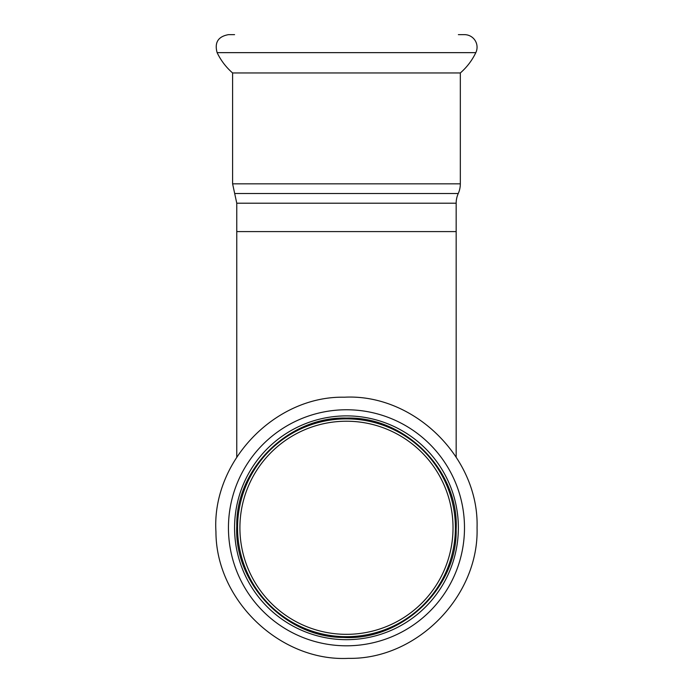 <?xml version="1.0" encoding="UTF-8"?>
<svg xmlns="http://www.w3.org/2000/svg" width="693" height="693" viewBox="0 0 693 693"><rect width="100%" height="100%" fill="white"/><g stroke="black" fill="none" stroke-linecap="round" stroke-linejoin="round"><path stroke-width="1.04" d="M475.822 52.642L217.117 52.642C220.885 60.473 226.048 67.247 232.605 72.964L460.325 72.964C466.883 67.247 472.046 60.473 475.822 52.642A12.561 12.561 0 0 0 464.492 34.65L458.368 34.65M217.117 52.642C214.354 42.524 218.13 36.53 228.447 34.65L234.572 34.65M460.325 183.844L232.605 183.844L234.684 193.529L458.246 193.529A23.553 23.553 0 0 0 460.325 183.844L460.325 72.964M458.246 193.529A23.553 23.553 0 0 0 456.167 203.205L236.772 203.205L234.684 193.529M453.023 527.78A106.557 106.557 0 0 1 346.465 634.338A106.557 106.557 0 0 1 239.908 527.78A106.557 106.557 0 0 1 346.465 421.223A106.557 106.557 0 0 1 453.023 527.78A106.557 106.557 0 0 1 346.465 634.338A106.557 106.557 0 0 1 239.908 527.78A106.557 106.557 0 0 1 346.465 421.223A106.557 106.557 0 0 1 453.023 527.78M346.465 639.682A111.894 111.894 0 0 1 234.572 527.78A111.894 111.894 0 0 1 346.465 415.887A111.894 111.894 0 0 1 458.368 527.78A111.894 111.894 0 0 1 346.465 639.682M456.167 203.205L456.167 231.592L236.772 231.592L236.772 203.205M464.492 527.78A118.018 118.018 0 0 1 346.465 645.807A118.018 118.018 0 0 1 228.447 527.78A118.018 118.018 0 0 1 346.465 409.762A118.018 118.018 0 0 1 464.492 527.78M346.465 418.867A108.914 108.914 0 0 1 455.388 527.78A108.914 108.914 0 0 1 346.465 636.694A108.914 108.914 0 0 1 237.552 527.78A108.914 108.914 0 0 1 346.465 418.867M346.465 418.087C288.877 416.32 235.681 468.745 236.781 526.056C233.879 583.307 285.403 637.378 343.026 637.43C401.784 641.164 457.38 588.036 456.15 529.504C459.225 471.041 405.318 416.198 346.465 418.087M232.605 183.844L232.605 72.964M456.167 231.592L456.167 456.938M236.772 231.592L236.772 456.938M477.053 527.78C479.158 596.344 416.744 659.667 348.518 658.35C280.37 661.806 215.999 600.476 215.947 531.886C211.495 461.936 274.74 395.746 344.412 397.21C414.007 393.563 479.305 457.726 477.053 527.78"/></g></svg>
